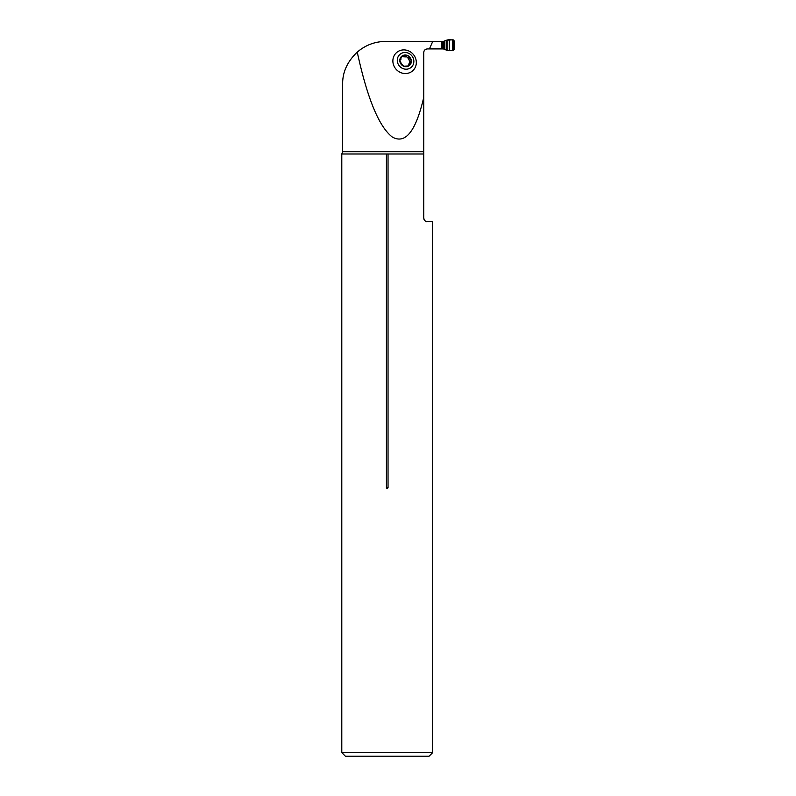 <?xml version="1.0" encoding="UTF-8"?>
<svg xmlns="http://www.w3.org/2000/svg" width="796" height="796" viewBox="0 0 796 796"><rect width="100%" height="100%" fill="white"/><g stroke="black" fill="none" stroke-linecap="round" stroke-linejoin="round"><path stroke-width="1.19" d="M392.896 61.72A12.159 11.373 -131.5 0 1 403.831 49.899A12.159 11.373 -131.5 0 1 416.298 61.72A12.159 11.373 -131.5 0 1 405.363 73.54A12.159 11.373 -131.5 0 1 392.896 61.72M423.741 52.516L423.741 97.371C415.87 131.35 405.373 144.554 392.229 136.972C379.015 126.753 367.384 98.595 357.334 52.516L357.235 52.138C365.404 45.123 374.876 41.551 385.642 41.412L441.412 41.412L441.422 48.934L427.323 48.934C425.154 49.153 423.96 50.347 423.741 52.516L423.79 51.919M432.765 41.412L429.412 48.934M359.653 50.158L357.235 52.138M423.79 51.909L424.188 50.785M424.198 50.765L424.974 49.81M424.994 49.79L427.283 48.934A3.582 3.582 0 0 0 427.213 48.934M342.658 84.396C342.38 72.635 347.096 62.008 356.807 52.516C347.096 62.008 342.38 72.635 342.658 84.396L342.658 151.678L423.741 151.678L423.741 97.371M432.666 752.618L341.792 752.618L345.374 756.2L429.084 756.2L432.666 752.618L432.666 221.676L427.323 221.676C425.711 221.984 424.517 220.791 423.741 218.094L423.741 151.678M386.418 487.55L388.04 487.55C387.503 488.883 386.955 488.883 386.418 487.55L386.418 154.006L341.792 154.006L341.792 752.618M423.999 219.437L424.248 219.935M424.706 220.542L425.611 221.238M423.741 154.006L388.04 154.006L388.04 487.55M386.418 154.006L388.04 154.006M402 56.058L399.791 60.854A6.01 5.622 -131.5 0 1 408.129 55.8A6.01 5.622 -131.5 0 1 408.786 65.919A6.01 5.622 -131.5 0 1 399.791 60.854L402.05 64.645M405.025 52.496A8.597 8.05 48.5 0 0 398.677 65.033A8.597 8.05 48.5 0 0 413.005 65.033A8.597 8.05 48.5 0 0 405.025 52.496M402.348 55.8L406.627 55.66M406.487 55.909L408.129 55.8L411.353 60.854L409.084 63.312L408.557 66.038M403.811 55.909L402.975 56.745L405.453 56.894L406.438 55.979M399.801 60.327L400.905 59.421L399.831 60.158M408.895 57.252L407.98 58.088L410.348 62.327M410.467 62.307L408.786 65.919L404.398 66.168M404.159 66.247L402.07 64.635M409.363 64.635L408.487 65.401M410.368 59.6L409.502 60.367M406.079 56.347L408.02 58.018M401.602 56.546L402.935 56.685M440.695 48.934L443.352 48.934A2.885 2.866 0 0 1 443.432 48.934L446.417 50.138L446.417 40.208L443.432 41.412A2.885 2.866 180 0 1 443.352 41.412L441.412 41.412M430.387 48.934L431.84 48.934M446.417 50.138L453.133 50.546L454.208 49.471L454.208 40.875L453.133 39.8L446.417 40.208M454.208 40.875L454.208 49.471C452.307 50.655 449.919 50.934 447.053 50.297L447.053 40.049C449.939 39.412 452.317 39.691 454.208 40.875M357.334 52.516L356.807 52.516M429.482 48.755L441.412 48.755M409.313 64.585L408.447 65.342M408.845 57.332L407.98 58.088M410.288 59.61L409.433 60.367M403.841 55.979L402.975 56.745M441.88 48.934L441.88 41.412M442.855 48.934L442.855 41.412M441.511 48.934L441.511 41.412M453.133 50.546L453.133 39.8M452.506 50.536L452.506 39.81M449.262 50.387L449.262 39.959M447.053 50.297L447.053 40.049M444.874 49.322L444.874 41.024M444.248 49.063L444.248 41.283M444.009 49.004L444.009 41.342M443.67 48.954L443.67 41.392M443.432 48.934L443.432 41.412M342.658 151.678L341.792 154.006"/></g></svg>
